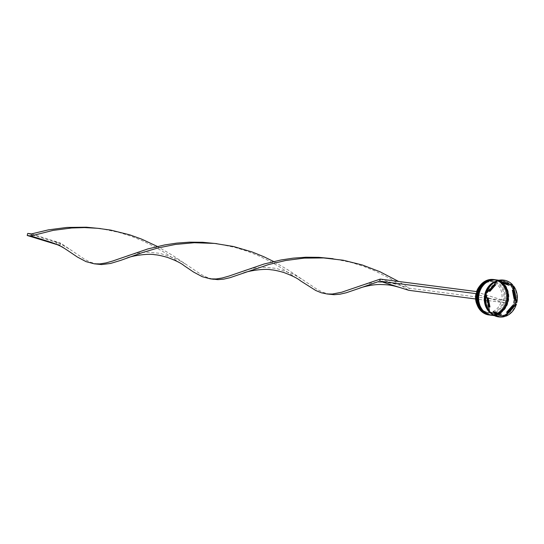 <?xml version="1.0" encoding="UTF-8"?>
<svg xmlns="http://www.w3.org/2000/svg" width="544" height="544" viewBox="0 0 544 544"><rect width="100%" height="100%" fill="white"/><g stroke="black" fill="none" stroke-linecap="round" stroke-linejoin="round"><path stroke-width="0.41" stroke-dasharray="2.72 2.04" d="M476.299 294.025L477.571 294.08A16.279 13.824 97.4 0 0 486.934 312.909A16.279 13.824 97.4 0 0 503.996 302.403L505.301 302.818L505.845 300.75L504.54 300.342A16.279 13.824 97.4 0 0 495.169 281.513A16.279 13.824 97.4 0 0 478.115 292.019L476.952 291.652A17.707 15.035 -82.6 0 1 495.536 280.133A17.707 15.035 -82.6 0 1 505.702 300.71A17.707 15.035 -82.6 0 1 505.158 302.77A17.707 15.035 -82.6 0 1 486.574 314.289A17.707 15.035 -82.6 0 1 476.408 293.712L476.36 293.699M489.172 314.962A17.85 15.157 97.4 0 0 505.981 300.295A17.85 15.157 97.4 0 0 495.645 280.01A17.85 15.157 97.4 0 0 493.762 279.562M487.621 314.14A17.422 14.79 97.4 0 0 489.79 314.616A17.422 14.79 97.4 0 0 506.484 300.526A17.422 14.79 97.4 0 0 496.434 280.534A17.422 14.79 97.4 0 0 494.265 280.058A17.422 14.79 97.4 0 0 477.564 294.148A17.422 14.79 97.4 0 0 487.621 314.14A17.422 14.79 -82.6 0 1 477.856 292.876A17.422 14.79 -82.6 0 1 496.434 280.534A17.422 14.79 -82.6 0 1 506.199 301.798A17.422 14.79 -82.6 0 1 487.621 314.14M494.319 279.636A17.85 15.157 -82.6 0 1 496.318 280.092A17.85 15.157 -82.6 0 1 506.641 300.444A17.85 15.157 -82.6 0 1 489.729 315.037M488.743 314.282A17.422 14.79 97.4 0 0 490.912 314.765A17.422 14.79 97.4 0 0 507.606 300.676A17.422 14.79 97.4 0 0 497.556 280.684A17.422 14.79 97.4 0 0 495.387 280.201A17.422 14.79 97.4 0 0 478.686 294.29A17.422 14.79 97.4 0 0 488.743 314.282A17.422 14.79 -82.6 0 1 478.978 293.019A17.422 14.79 -82.6 0 1 497.556 280.684A17.422 14.79 -82.6 0 1 507.321 301.947A17.422 14.79 -82.6 0 1 488.743 314.282M495.441 279.779A17.85 15.157 -82.6 0 1 497.44 280.242A17.85 15.157 -82.6 0 1 507.763 300.594A17.85 15.157 -82.6 0 1 490.858 315.187M496.114 315.67A17.85 15.157 97.4 0 0 498.338 316.159A17.85 15.157 97.4 0 0 515.447 301.723A17.85 15.157 97.4 0 0 505.152 281.241A17.85 15.157 97.4 0 0 502.928 280.752A17.85 15.157 97.4 0 0 485.819 295.181A17.85 15.157 97.4 0 0 496.114 315.67M512.203 284.879A18.564 15.762 97.4 0 0 505.702 280.602A18.564 15.762 97.4 0 0 503.656 280.126M516.276 302.566A18.564 15.762 97.4 0 0 513.026 285.886M505.084 316.186A18.564 15.762 97.4 0 0 515.916 303.94M503.146 316.22A18.136 15.395 -82.6 0 1 502.887 316.282L503.894 316.554A18.564 15.762 97.4 0 1 498.882 316.948M488.145 314.208A17.422 14.79 97.4 0 0 490.314 314.684A17.422 14.79 97.4 0 0 507.008 300.594A17.422 14.79 97.4 0 0 496.958 280.602A17.422 14.79 97.4 0 0 494.788 280.126A17.422 14.79 97.4 0 0 478.088 294.216A17.422 14.79 97.4 0 0 488.145 314.208A17.422 14.79 97.4 0 0 506.722 301.866A17.422 14.79 97.4 0 0 496.958 280.602A17.422 14.79 97.4 0 0 478.38 292.944A17.422 14.79 97.4 0 0 488.145 314.208M490.443 315.132A17.85 15.157 97.4 0 0 507.389 300.567A17.85 15.157 97.4 0 0 497.066 280.194A17.85 15.157 97.4 0 0 495.033 279.725M489.267 314.35A17.422 14.79 97.4 0 0 491.436 314.833A17.422 14.79 97.4 0 0 508.13 300.744A17.422 14.79 97.4 0 0 498.08 280.752A17.422 14.79 97.4 0 0 495.91 280.269A17.422 14.79 97.4 0 0 479.21 294.358A17.422 14.79 97.4 0 0 489.267 314.35A17.422 14.79 97.4 0 0 507.844 302.015A17.422 14.79 97.4 0 0 498.08 280.752A17.422 14.79 97.4 0 0 479.502 293.087A17.422 14.79 97.4 0 0 489.267 314.35M491.382 315.255A17.85 15.157 97.4 0 0 508.49 300.818A17.85 15.157 97.4 0 0 498.188 280.337A17.85 15.157 97.4 0 0 495.965 279.847M491.96 314.126A17.85 15.157 97.4 0 0 494.992 315.52A17.85 15.157 97.4 0 0 497.216 316.01A17.85 15.157 97.4 0 0 514.325 301.58A17.85 15.157 97.4 0 0 504.03 281.092A17.85 15.157 97.4 0 0 501.806 280.602A17.85 15.157 97.4 0 0 498.515 280.602M490.26 312.603A17.85 15.157 97.4 0 0 495.366 315.568A17.85 15.157 97.4 0 0 497.59 316.057A17.85 15.157 97.4 0 0 514.699 301.628A17.85 15.157 97.4 0 0 504.404 281.139A17.85 15.157 97.4 0 0 502.18 280.65A17.85 15.157 97.4 0 0 498.501 280.704M508.382 285.212A15.708 13.335 97.4 0 0 504.757 283.322A15.708 13.335 97.4 0 0 502.799 282.894M477.108 304.79A15.565 13.219 97.4 0 0 484.867 311.93A15.565 13.219 97.4 0 0 486.805 312.358A15.565 13.219 97.4 0 0 501.167 301.934L475.905 293.978M477.782 294.216A15.565 13.219 97.4 0 0 486.744 312.174A15.565 13.219 97.4 0 0 488.682 312.603A15.565 13.219 97.4 0 0 503.037 302.172L501.167 301.934M477.571 294.08L476.408 293.712A17.707 15.035 97.4 0 1 476.952 291.652L476.904 291.638M503.996 302.403L503.037 302.172M506.518 312.338A15.708 13.335 97.4 0 0 512.38 305.721M498.766 314.051A15.708 13.335 97.4 0 0 500.8 314.133L501.548 314.228M487.472 300.716A15.708 13.335 97.4 0 0 488.179 304.348M504.417 316.622L503.894 316.554M497.434 280.915A17.85 15.157 97.4 0 0 494.21 282.125M497.141 280.847A17.85 15.157 97.4 0 0 496.244 281.092M490.212 312.174A18.136 15.395 -82.6 0 0 490.368 312.338L489.811 312.12M489.321 311.161A18.136 15.395 -82.6 0 1 488.58 310.162L488.988 311.114M485.88 294.454A18.136 15.395 -82.6 0 0 485.697 295.331L485.738 294.44M486.241 293.08A18.136 15.395 -82.6 0 1 486.479 292.352L486.098 293.06M497.345 281.017A18.136 15.395 -82.6 0 0 496.108 281.472L496.937 280.82M490.368 312.338L502.887 316.282M485.697 295.331L488.58 310.162M496.108 281.472L486.479 292.352M514.842 296.324L514.134 292.692M500.8 314.133L493.184 311.732M489.206 306.884L487.444 297.867M489.185 291.224L495.047 284.607M514.121 299.078A15.708 13.335 97.4 0 0 512.366 290.061M504.54 300.342L503.581 300.111A15.565 13.219 97.4 0 0 492.68 281.724A15.565 13.219 97.4 0 0 478.319 292.148L478.115 292.019M503.581 300.111L501.711 299.866A15.565 13.219 97.4 0 0 490.81 281.479A15.565 13.219 97.4 0 0 479.502 286.328M476.564 291.57A15.565 13.219 97.4 0 0 476.449 291.91L478.319 292.148M501.711 299.866L476.449 291.91M505.301 302.818L475.606 298.969M505.845 300.75L409.292 288.238L398.602 281.472M380.256 279.092L409.292 288.238L408.755 290.306L390.986 279.045L375.183 271L363.589 266.336L351.315 262.48L333.118 258.726M300.485 280.82L279.528 266.805L269.688 261.202L258.93 255.938L247.336 251.274L235.056 247.418L216.859 243.664M67.973 250.689L59.976 245.113L50.796 242.216M97.444 264.228L90.583 262.256L84.905 259.454L60.52 243.046L59.976 245.113L57.596 244.8M329.963 294.358L323.102 292.386L317.417 289.585L288.728 270.354L273.652 261.521M31.484 233.9L60.52 243.046L56.78 242.563L56.236 244.623M184.226 265.751L163.268 251.736L153.428 246.133L142.671 240.87L131.077 236.205L118.796 232.349L100.599 228.596M212.276 279.031L206.842 277.324L201.158 274.516L172.468 255.286L157.393 246.459M27.744 233.41L56.78 242.563M489.994 315.078A17.85 15.157 97.4 0 0 507.069 300.614A17.85 15.157 97.4 0 0 496.767 280.153A17.85 15.157 97.4 0 0 494.584 279.67M494.734 279.684A17.85 15.157 -82.6 0 1 496.842 280.16A17.85 15.157 -82.6 0 1 507.158 300.58A17.85 15.157 -82.6 0 1 490.144 315.092M491.116 315.221A17.85 15.157 97.4 0 0 508.191 300.757A17.85 15.157 97.4 0 0 497.889 280.296A17.85 15.157 97.4 0 0 495.706 279.813M495.856 279.834A17.85 15.157 -82.6 0 1 497.964 280.31A17.85 15.157 -82.6 0 1 508.28 300.723A17.85 15.157 -82.6 0 1 491.266 315.241M495.387 315.5A17.782 15.096 97.4 0 0 514.345 302.913A17.782 15.096 97.4 0 0 504.383 281.214A17.782 15.096 97.4 0 0 485.425 293.801A17.782 15.096 97.4 0 0 495.387 315.5M498.651 280.656A17.782 15.096 -82.6 0 1 504.009 281.16A17.782 15.096 -82.6 0 1 513.971 302.865A17.782 15.096 -82.6 0 1 495.013 315.452A17.782 15.096 -82.6 0 1 491.409 313.677M495.591 281.377A17.782 15.096 -82.6 0 1 497.345 280.874M490.028 315.078C507.953 318.526 514.576 284.58 496.862 280.167L494.618 279.67M491.157 315.228C509.075 318.668 515.705 284.723 497.984 280.31L495.74 279.82M497.461 315.608L495.305 315.132C478.128 310.937 484.622 277.63 501.935 281.051L504.091 281.527C521.268 285.729 514.774 319.036 497.461 315.608M489.79 314.616L490.314 314.684M490.912 314.765L491.436 314.833M494.421 315.649L497.216 316.01M497.59 316.057L498.338 316.159M486.805 312.358L488.682 312.603M502.18 280.65L502.928 280.752M499.011 280.242L501.806 280.602M495.387 280.201L495.91 280.269M494.265 280.058L494.788 280.126M490.81 281.479L492.68 281.724M219.021 243.991L214.683 243.426M301.471 278.97L292.828 273.87L276.162 268.376L264.867 267.322C256.204 267.043 245.235 269.987 242.318 271.3M68.952 248.839L60.316 243.739L51.34 240.156M335.281 259.053L330.942 258.495M102.762 228.922L98.423 228.364M400.112 285.348C390.986 282.778 388.416 282.649 381.052 282.384C372.572 282.044 360.788 285.267 358.578 286.362M185.212 263.908L176.576 258.808L159.909 253.307L148.607 252.253C139.944 251.974 128.976 254.925 126.058 256.231"/><path stroke-width="0.82" d="M493.762 279.562A17.85 15.157 97.4 0 0 493.422 279.514A17.85 15.157 97.4 0 0 476.313 293.95A17.85 15.157 97.4 0 0 486.615 314.432A17.85 15.157 97.4 0 0 488.832 314.928A17.85 15.157 97.4 0 0 489.172 314.962M489.729 315.037A17.85 15.157 -82.6 0 1 489.505 315.01A17.85 15.157 -82.6 0 1 487.288 314.52A17.85 15.157 -82.6 0 1 476.986 294.039A17.85 15.157 -82.6 0 1 494.095 279.602A17.85 15.157 -82.6 0 1 494.319 279.636M490.858 315.187A17.85 15.157 -82.6 0 1 490.634 315.16A17.85 15.157 -82.6 0 1 488.41 314.67A17.85 15.157 -82.6 0 1 478.108 294.182A17.85 15.157 -82.6 0 1 495.217 279.752A17.85 15.157 -82.6 0 1 495.441 279.779M503.146 316.22A18.136 15.395 -82.6 0 0 505.458 315.472L505.084 316.186L505.607 316.254L516.44 304.008L515.086 304.592A18.136 15.395 -82.6 0 0 515.868 301.607L516.276 302.566L516.8 302.634L513.55 285.954L513.026 285.886L512.985 286.783A18.136 15.395 -82.6 0 0 511.197 284.607L498.678 280.663A18.136 15.395 -82.6 0 0 497.345 281.017M498.624 316.914L499.147 316.982A18.564 15.762 97.4 0 1 496.835 316.472A18.564 15.762 97.4 0 1 490.334 312.188L489.811 312.12A18.564 15.762 97.4 0 0 496.312 316.404A18.564 15.762 97.4 0 0 498.624 316.914A18.564 15.762 97.4 0 0 498.882 316.948M495.033 279.725A17.85 15.157 97.4 0 0 494.843 279.704A17.85 15.157 97.4 0 0 477.734 294.134A17.85 15.157 97.4 0 0 488.036 314.616A17.85 15.157 97.4 0 0 490.253 315.112A17.85 15.157 97.4 0 0 490.443 315.132M499.011 280.242L495.965 279.847A17.85 15.157 97.4 0 0 478.856 294.284A17.85 15.157 97.4 0 0 489.158 314.765A17.85 15.157 97.4 0 0 491.382 315.255L494.421 315.649M505.505 283.424A15.708 13.335 97.4 0 0 503.554 282.989A15.708 13.335 97.4 0 0 501.514 282.907L509.136 285.308A15.708 13.335 97.4 0 0 505.505 283.424M503.554 282.989L502.799 282.894A15.708 13.335 97.4 0 0 500.766 282.812M476.299 294.025L475.905 293.978A15.565 13.219 97.4 0 0 477.108 304.79M507.266 312.433A15.708 13.335 97.4 0 0 513.128 305.816L512.38 305.721L506.518 312.338L507.266 312.433L513.128 305.816M493.932 311.828A15.708 13.335 97.4 0 0 499.514 314.146A15.708 13.335 97.4 0 0 501.548 314.228L493.184 311.732A15.708 13.335 97.4 0 0 498.766 314.051L499.514 314.146M487.472 300.716A15.708 13.335 97.4 0 1 487.444 297.867L488.192 297.962A15.708 13.335 97.4 0 0 489.954 306.979L489.206 306.884A15.708 13.335 97.4 0 1 488.179 304.348M495.795 284.702A15.708 13.335 97.4 0 0 489.94 291.326L489.185 291.224A15.708 13.335 97.4 0 1 495.047 284.607L495.795 284.702L489.94 291.326M488.192 297.962L489.954 306.979M509.136 285.308L501.514 282.907M505.607 316.254A18.564 15.762 97.4 0 0 516.44 304.008M490.334 312.188L504.417 316.622A18.564 15.762 97.4 0 1 499.147 316.982M486.261 294.508L489.512 311.182L488.988 311.114A18.564 15.762 97.4 0 1 485.738 294.44L486.261 294.508A18.564 15.762 97.4 0 0 489.512 311.182M497.461 280.888L486.622 293.128L486.098 293.06A18.564 15.762 97.4 0 1 496.937 280.82L497.461 280.888A18.564 15.762 97.4 0 0 486.622 293.128M512.727 284.947A18.564 15.762 97.4 0 0 503.921 280.16A18.564 15.762 97.4 0 0 498.644 280.514M503.656 280.126A18.564 15.762 97.4 0 0 503.39 280.092A18.564 15.762 97.4 0 0 498.12 280.446M516.8 302.634A18.564 15.762 97.4 0 0 513.55 285.954M498.501 280.704A17.85 15.157 97.4 0 0 497.434 280.915M494.21 282.125A17.85 15.157 97.4 0 0 490.26 312.603M498.515 280.602A17.85 15.157 97.4 0 0 497.141 280.847M496.244 281.092A17.85 15.157 97.4 0 0 484.48 296.358A17.85 15.157 97.4 0 0 491.96 314.126M490.212 312.174A18.136 15.395 -82.6 0 1 489.321 311.161M485.88 294.454A18.136 15.395 -82.6 0 1 486.241 293.08M505.458 315.472L515.086 304.592M511.197 284.607L498.678 280.663M515.868 301.607L514.842 296.324M514.134 292.692L512.985 286.783M512.366 290.061L514.121 299.078L514.869 299.173A15.708 13.335 97.4 0 0 513.114 290.156L512.366 290.061M514.869 299.173L513.114 290.156M479.502 286.328A15.565 13.219 97.4 0 0 476.564 291.57M476.904 291.638L476.265 293.672L379.719 281.16L408.755 290.306L475.606 298.969M476.809 291.604L380.256 279.092L341.714 292.216L332.432 294.025L327.087 293.984L321.293 292.774L315.731 290.476L300.485 280.82C297.643 278.358 292.033 275.577 283.662 272.462C277.875 270.803 273.673 269.919 271.068 269.804C264.5 268.321 247.071 270.987 242.801 273.333L230.044 277.685L223.706 279.147L217.879 279.636L212.276 279.031M399.575 287.416C390.483 284.9 388.749 284.832 380.97 284.526C372.694 284.192 361.209 287.327 359.054 288.402L379.719 281.16L380.256 279.092M216.859 243.664L202.647 242.277L189.611 242.162L176.882 243.093L164.676 244.929L147.744 248.962L112.601 261.045L105.958 262.922L99.912 263.894L94.262 263.82L86.02 261.63L77.343 257.006L67.973 250.689C63.573 247.84 61.03 245.772 50.796 242.216L30.94 235.967L31.484 233.9L48.416 229.86L66.932 227.44L86.394 227.215L100.599 228.596M359.054 288.402L346.304 292.747L339.966 294.209L334.132 294.698L327.087 293.984M273.652 261.521L263.622 256.625L252.049 251.947L233.444 246.493L214.683 243.426L194.344 242.726L175.42 244.44L157.869 247.996L142.208 252.647L120.809 260.345L110.541 263.459L101.619 264.568L94.568 263.854M333.118 258.726L318.906 257.346L305.871 257.23L293.141 258.155L280.935 259.991L263.996 264.03L228.861 276.114L222.217 277.984L216.172 278.956L210.521 278.888L202.28 276.699L193.603 272.075L184.226 265.751C181.383 263.296 175.78 260.508 167.409 257.394C161.616 255.741 157.413 254.85 154.809 254.735C148.247 253.259 130.812 255.918 126.541 258.271M398.602 281.472L379.882 271.694L362.25 264.962L343.264 260.236L323.646 257.938L304.178 258.121L285.641 260.515L268.682 264.534L242.801 273.333M157.393 246.459L141.671 239.136L129.73 234.831L110.752 230.105L97.696 228.29L84.585 227.596L71.665 227.99L53.128 230.384L30.94 235.967L27.2 235.477L27.744 233.41L31.484 233.9M27.2 235.477L57.596 244.8M494.584 279.67A17.85 15.157 97.4 0 0 494.544 279.664A17.85 15.157 97.4 0 0 477.435 294.1A17.85 15.157 97.4 0 0 487.737 314.582A17.85 15.157 97.4 0 0 489.954 315.071A17.85 15.157 97.4 0 0 489.994 315.078M490.144 315.092A17.85 15.157 -82.6 0 1 490.028 315.078A17.85 15.157 -82.6 0 1 487.812 314.588A17.85 15.157 -82.6 0 1 477.51 294.107A17.85 15.157 -82.6 0 1 494.618 279.67A17.85 15.157 -82.6 0 1 494.734 279.684L494.544 279.664C476.619 276.223 470.002 310.162 487.716 314.575L490.144 315.092M495.706 279.813A17.85 15.157 97.4 0 0 495.666 279.806A17.85 15.157 97.4 0 0 478.557 294.243A17.85 15.157 97.4 0 0 488.859 314.724A17.85 15.157 97.4 0 0 491.082 315.214A17.85 15.157 97.4 0 0 491.116 315.221M491.266 315.241A17.85 15.157 -82.6 0 1 491.157 315.228A17.85 15.157 -82.6 0 1 488.934 314.738A17.85 15.157 -82.6 0 1 478.632 294.25A17.85 15.157 -82.6 0 1 495.74 279.82A17.85 15.157 -82.6 0 1 495.856 279.834L495.666 279.806C477.741 276.366 471.124 310.311 488.838 314.724L491.266 315.241M491.409 313.677A17.782 15.096 -82.6 0 1 484.541 296.364A17.782 15.096 -82.6 0 1 495.591 281.377M497.345 280.874A17.782 15.096 -82.6 0 1 498.651 280.656M488.832 314.928L489.505 315.01M490.253 315.112L490.634 315.16M503.39 280.092L503.921 280.16M494.843 279.704L495.217 279.752M493.422 279.514L494.095 279.602M210.827 278.922L213.704 279.296"/></g></svg>
